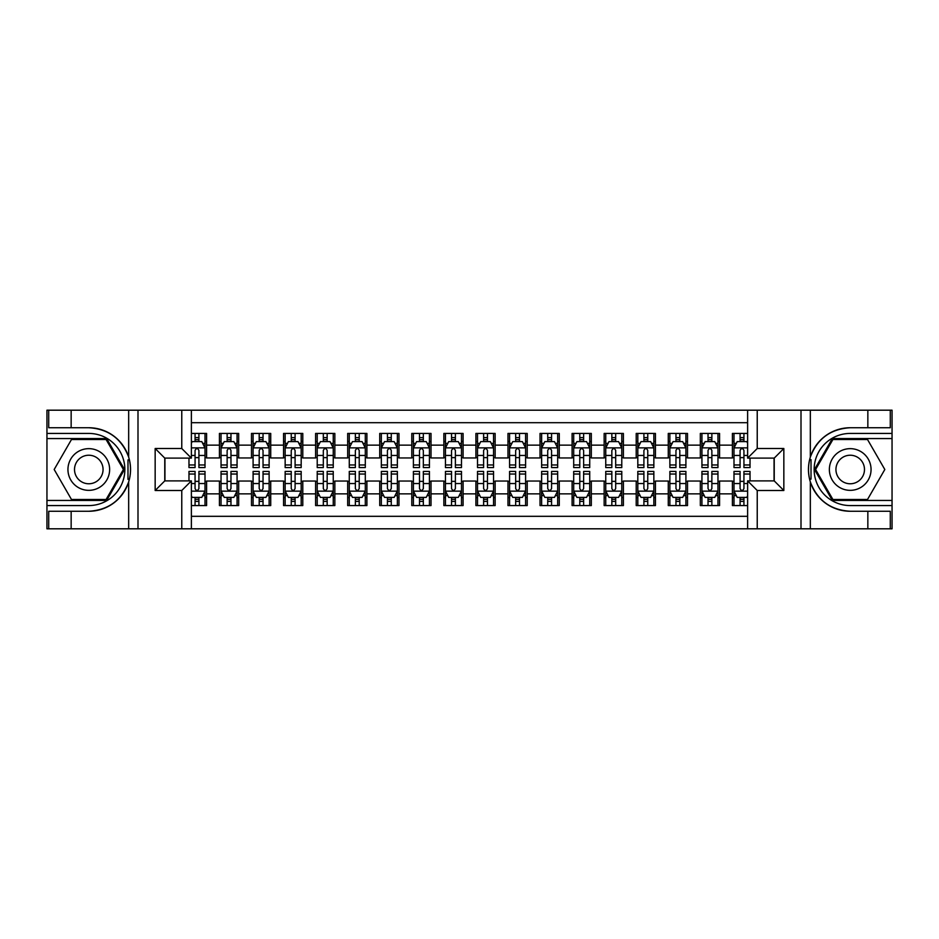 <?xml version="1.0" encoding="UTF-8"?>
<svg xmlns="http://www.w3.org/2000/svg" width="939" height="939" viewBox="0 0 939 939"><rect width="100%" height="100%" fill="white"/><g stroke="black" fill="none" stroke-linecap="round" stroke-linejoin="round"><path stroke-width="1.41" d="M191.38 528.81L747.62 528.81L747.62 480.885L774.229 480.885L774.229 458.115L747.62 458.115L747.62 410.19L191.38 410.19L191.38 458.115L164.771 458.115L164.771 480.885L191.38 480.885L191.38 528.81L71.153 528.81L71.153 511.262L88.782 511.262A41.762 41.762 0 0 0 128.666 481.907C131.108 473.643 131.108 465.368 128.666 457.093A41.762 41.762 0 0 0 88.782 427.738L71.153 427.738L71.153 410.19L46.95 410.19L46.95 500.44L106.647 500.44L124.511 469.5L106.647 438.56L46.95 438.56M747.62 433.431L732.397 433.431L732.397 445.133L719.567 445.133L719.567 457.962L732.397 457.962L732.397 445.133M719.567 445.133L719.567 433.431L700.33 433.431L700.33 445.133L687.512 445.133L687.512 457.962L700.33 457.962L700.33 445.133M687.512 445.133L687.512 433.431L668.275 433.431L668.275 445.133L655.445 445.133L655.445 457.962L668.275 457.962L668.275 445.133M655.445 445.133L655.445 433.431L636.208 433.431L636.208 445.133L623.39 445.133L623.39 457.962L636.208 457.962L636.208 445.133M623.39 445.133L623.39 433.431L604.153 433.431L604.153 445.133L591.324 445.133L591.324 457.962L604.153 457.962L604.153 445.133M591.324 445.133L591.324 433.431L572.097 433.431L572.097 445.133L559.268 445.133L559.268 457.962L572.097 457.962L572.097 445.133M559.268 445.133L559.268 433.431L540.031 433.431L540.031 445.133L527.213 445.133L527.213 457.962L540.031 457.962L540.031 445.133M527.213 445.133L527.213 433.431L507.976 433.431L507.976 445.133L495.146 445.133L495.146 457.962L507.976 457.962L507.976 445.133M495.146 445.133L495.146 433.431L475.909 433.431L475.909 445.133L463.091 445.133L463.091 457.962L475.909 457.962L475.909 445.133M463.091 445.133L463.091 433.431L443.854 433.431L443.854 445.133L431.024 445.133L431.024 457.962L443.854 457.962L443.854 445.133M431.024 445.133L431.024 433.431L411.787 433.431L411.787 445.133L398.969 445.133L398.969 457.962L411.787 457.962L411.787 445.133M398.969 445.133L398.969 433.431L379.732 433.431L379.732 445.133L366.903 445.133L366.903 457.962L379.732 457.962L379.732 445.133M366.903 445.133L366.903 433.431L347.676 433.431L347.676 445.133L334.847 445.133L334.847 457.962L347.676 457.962L347.676 445.133M334.847 445.133L334.847 433.431L315.61 433.431L315.61 445.133L302.792 445.133L302.792 457.962L315.61 457.962L315.61 445.133M302.792 445.133L302.792 433.431L283.555 433.431L283.555 445.133L270.725 445.133L270.725 457.962L283.555 457.962L283.555 445.133M270.725 445.133L270.725 433.431L251.488 433.431L251.488 445.133L238.67 445.133L238.67 457.962L251.488 457.962L251.488 445.133M238.67 445.133L238.67 433.431L219.433 433.431L219.433 457.962L206.603 457.962L206.603 433.431L191.38 433.431M191.38 505.569L206.603 505.569L206.603 481.038L219.433 481.038L219.433 505.569L238.67 505.569L238.67 481.038L251.488 481.038L251.488 493.867L238.67 493.867M251.488 493.867L251.488 505.569L270.725 505.569L270.725 481.038L283.555 481.038L283.555 493.867L270.725 493.867M283.555 493.867L283.555 505.569L302.792 505.569L302.792 481.038L315.61 481.038L315.61 493.867L302.792 493.867M315.61 493.867L315.61 505.569L334.847 505.569L334.847 481.038L347.676 481.038L347.676 493.867L334.847 493.867M347.676 493.867L347.676 505.569L366.903 505.569L366.903 481.038L379.732 481.038L379.732 493.867L366.903 493.867M379.732 493.867L379.732 505.569L398.969 505.569L398.969 481.038L411.787 481.038L411.787 493.867L398.969 493.867M411.787 493.867L411.787 505.569L431.024 505.569L431.024 481.038L443.854 481.038L443.854 493.867L431.024 493.867M443.854 493.867L443.854 505.569L463.091 505.569L463.091 481.038L475.909 481.038L475.909 493.867L463.091 493.867M475.909 493.867L475.909 505.569L495.146 505.569L495.146 481.038L507.976 481.038L507.976 493.867L495.146 493.867M507.976 493.867L507.976 505.569L527.213 505.569L527.213 481.038L540.031 481.038L540.031 493.867L527.213 493.867M540.031 493.867L540.031 505.569L559.268 505.569L559.268 481.038L572.097 481.038L572.097 493.867L559.268 493.867M572.097 493.867L572.097 505.569L591.324 505.569L591.324 481.038L604.153 481.038L604.153 493.867L591.324 493.867M604.153 493.867L604.153 505.569L623.39 505.569L623.39 481.038L636.208 481.038L636.208 493.867L623.39 493.867M636.208 493.867L636.208 505.569L655.445 505.569L655.445 481.038L668.275 481.038L668.275 493.867L655.445 493.867M668.275 493.867L668.275 505.569L687.512 505.569L687.512 481.038L700.33 481.038L700.33 493.867L687.512 493.867M700.33 493.867L700.33 505.569L719.567 505.569L719.567 481.038L732.397 481.038L732.397 493.867L719.567 493.867M747.62 422.691L191.38 422.691M191.38 516.309L747.62 516.309M732.397 493.867L732.397 505.569L747.62 505.569M164.935 458.115L164.935 480.885M774.065 480.885L774.065 458.115M195.066 441.447L198.915 441.447M205.007 441.447L206.603 441.447M195.066 457.633L198.915 457.633M205.007 457.633L206.603 457.633M195.066 481.367L198.915 481.367M205.007 481.367L206.603 481.367M195.066 497.553L198.915 497.553M205.007 497.553L206.603 497.553M219.433 457.633L221.041 457.633M227.132 457.633L230.971 457.633M237.062 457.633L238.67 457.633M219.433 441.447L221.041 441.447M227.132 441.447L230.971 441.447M237.062 441.447L238.67 441.447M219.433 481.367L221.041 481.367M227.132 481.367L230.971 481.367M237.062 481.367L238.67 481.367M219.433 497.553L221.041 497.553M227.132 497.553L230.971 497.553M237.062 497.553L238.67 497.553M251.488 481.367L253.096 481.367M259.187 481.367L263.037 481.367M269.129 481.367L270.725 481.367M251.488 497.553L253.096 497.553M259.187 497.553L263.037 497.553M269.129 497.553L270.725 497.553M251.488 441.447L253.096 441.447M259.187 441.447L263.037 441.447M269.129 441.447L270.725 441.447M251.488 457.633L253.096 457.633M259.187 457.633L263.037 457.633M269.129 457.633L270.725 457.633M283.555 481.367L285.151 481.367M291.243 481.367L295.092 481.367M301.184 481.367L302.792 481.367M283.555 497.553L285.151 497.553M291.243 497.553L295.092 497.553M301.184 497.553L302.792 497.553M283.555 441.447L285.151 441.447M291.243 441.447L295.092 441.447M301.184 441.447L302.792 441.447M283.555 457.633L285.151 457.633M291.243 457.633L295.092 457.633M301.184 457.633L302.792 457.633M315.61 481.367L317.218 481.367M323.309 481.367L327.159 481.367M333.251 481.367L334.847 481.367M315.61 497.553L317.218 497.553M323.309 497.553L327.159 497.553M333.251 497.553L334.847 497.553M315.61 441.447L317.218 441.447M323.309 441.447L327.159 441.447M333.251 441.447L334.847 441.447M315.61 457.633L317.218 457.633M323.309 457.633L327.159 457.633M333.251 457.633L334.847 457.633M347.676 481.367L349.273 481.367M355.365 481.367L359.214 481.367M365.306 481.367L366.903 481.367M347.676 497.553L349.273 497.553M355.365 497.553L359.214 497.553M365.306 497.553L366.903 497.553M347.676 441.447L349.273 441.447M355.365 441.447L359.214 441.447M365.306 441.447L366.903 441.447M347.676 457.633L349.273 457.633M355.365 457.633L359.214 457.633M365.306 457.633L366.903 457.633M379.732 481.367L381.34 481.367M387.431 481.367L391.27 481.367M397.361 481.367L398.969 481.367M379.732 497.553L381.34 497.553M387.431 497.553L391.27 497.553M397.361 497.553L398.969 497.553M379.732 441.447L381.34 441.447M387.431 441.447L391.27 441.447M397.361 441.447L398.969 441.447M379.732 457.633L381.34 457.633M387.431 457.633L391.27 457.633M397.361 457.633L398.969 457.633M411.787 481.367L413.395 481.367M419.487 481.367L423.336 481.367M429.428 481.367L431.024 481.367M411.787 497.553L413.395 497.553M419.487 497.553L423.336 497.553M429.428 497.553L431.024 497.553M411.787 441.447L413.395 441.447M419.487 441.447L423.336 441.447M429.428 441.447L431.024 441.447M411.787 457.633L413.395 457.633M419.487 457.633L423.336 457.633M429.428 457.633L431.024 457.633M443.854 481.367L445.45 481.367M451.542 481.367L455.392 481.367M461.483 481.367L463.091 481.367M443.854 497.553L445.45 497.553M451.542 497.553L455.392 497.553M461.483 497.553L463.091 497.553M443.854 441.447L445.45 441.447M451.542 441.447L455.392 441.447M461.483 441.447L463.091 441.447M443.854 457.633L445.45 457.633M451.542 457.633L455.392 457.633M461.483 457.633L463.091 457.633M475.909 481.367L477.517 481.367M483.608 481.367L487.458 481.367M493.55 481.367L495.146 481.367M475.909 497.553L477.517 497.553M483.608 497.553L487.458 497.553M493.55 497.553L495.146 497.553M475.909 441.447L477.517 441.447M483.608 441.447L487.458 441.447M493.55 441.447L495.146 441.447M475.909 457.633L477.517 457.633M483.608 457.633L487.458 457.633M493.55 457.633L495.146 457.633M507.976 481.367L509.572 481.367M515.664 481.367L519.513 481.367M525.605 481.367L527.213 481.367M507.976 497.553L509.572 497.553M515.664 497.553L519.513 497.553M525.605 497.553L527.213 497.553M507.976 441.447L509.572 441.447M515.664 441.447L519.513 441.447M525.605 441.447L527.213 441.447M507.976 457.633L509.572 457.633M515.664 457.633L519.513 457.633M525.605 457.633L527.213 457.633M540.031 481.367L541.639 481.367M547.73 481.367L551.569 481.367M557.66 481.367L559.268 481.367M540.031 497.553L541.639 497.553M547.73 497.553L551.569 497.553M557.66 497.553L559.268 497.553M540.031 441.447L541.639 441.447M547.73 441.447L551.569 441.447M557.66 441.447L559.268 441.447M540.031 457.633L541.639 457.633M547.73 457.633L551.569 457.633M557.66 457.633L559.268 457.633M572.097 481.367L573.694 481.367M579.786 481.367L583.635 481.367M589.727 481.367L591.324 481.367M572.097 497.553L573.694 497.553M579.786 497.553L583.635 497.553M589.727 497.553L591.324 497.553M572.097 441.447L573.694 441.447M579.786 441.447L583.635 441.447M589.727 441.447L591.324 441.447M572.097 457.633L573.694 457.633M579.786 457.633L583.635 457.633M589.727 457.633L591.324 457.633M604.153 481.367L605.749 481.367M611.841 481.367L615.691 481.367M621.782 481.367L623.39 481.367M604.153 497.553L605.749 497.553M611.841 497.553L615.691 497.553M621.782 497.553L623.39 497.553M604.153 441.447L605.749 441.447M611.841 441.447L615.691 441.447M621.782 441.447L623.39 441.447M604.153 457.633L605.749 457.633M611.841 457.633L615.691 457.633M621.782 457.633L623.39 457.633M636.208 481.367L637.816 481.367M643.908 481.367L647.757 481.367M653.849 481.367L655.445 481.367M636.208 497.553L637.816 497.553M643.908 497.553L647.757 497.553M653.849 497.553L655.445 497.553M636.208 441.447L637.816 441.447M643.908 441.447L647.757 441.447M653.849 441.447L655.445 441.447M636.208 457.633L637.816 457.633M643.908 457.633L647.757 457.633M653.849 457.633L655.445 457.633M668.275 481.367L669.871 481.367M675.963 481.367L679.813 481.367M685.904 481.367L687.512 481.367M668.275 497.553L669.871 497.553M675.963 497.553L679.813 497.553M685.904 497.553L687.512 497.553M668.275 441.447L669.871 441.447M675.963 441.447L679.813 441.447M685.904 441.447L687.512 441.447M668.275 457.633L669.871 457.633M675.963 457.633L679.813 457.633M685.904 457.633L687.512 457.633M700.33 481.367L701.938 481.367M708.029 481.367L711.868 481.367M717.959 481.367L719.567 481.367M700.33 497.553L701.938 497.553M708.029 497.553L711.868 497.553M717.959 497.553L719.567 497.553M700.33 441.447L701.938 441.447M708.029 441.447L711.868 441.447M717.959 441.447L719.567 441.447M700.33 457.633L701.938 457.633M708.029 457.633L711.868 457.633M717.959 457.633L719.567 457.633M732.397 481.367L733.993 481.367M740.085 481.367L743.934 481.367M732.397 497.553L733.993 497.553M740.085 497.553L743.934 497.553M732.397 441.447L733.993 441.447M740.085 441.447L743.934 441.447M732.397 457.633L733.993 457.633M740.085 457.633L743.934 457.633M198.915 437.597L195.066 437.597M188.974 464.969L188.974 467.575L195.066 467.575L195.066 464.969L188.974 464.969L188.974 458.115M202.683 443.372L205.007 443.372L205.007 467.575L198.915 467.575L198.915 450.427C197.636 447.95 196.357 447.95 195.066 450.427L195.066 464.969M205.007 443.372L205.007 433.431M205.007 448.02L201.803 441.612L192.178 441.612L191.38 443.208M195.066 441.612L195.066 433.431M198.915 433.431L198.915 441.612M195.066 501.403L198.915 501.403M191.38 495.792L192.178 497.388L201.803 497.388L205.007 490.98L205.007 471.425L198.915 471.425L198.915 474.031L205.007 474.031M205.007 490.98L205.007 505.569M188.974 480.885L188.974 471.425L195.066 471.425L195.066 488.573C196.345 491.05 197.624 491.05 198.915 488.573L198.915 474.031M198.915 497.388L198.915 505.569M195.066 505.569L195.066 497.388M99.205 451.448A20.834 20.834 0 0 0 70.742 459.077A20.834 20.834 0 0 0 78.371 487.552A20.834 20.834 0 0 0 106.835 479.923A20.834 20.834 0 0 0 99.205 451.448M95.919 457.14A14.261 14.261 0 0 0 76.435 462.364A14.261 14.261 0 0 0 81.658 481.86A14.261 14.261 0 0 0 101.142 476.636A14.261 14.261 0 0 0 95.919 457.14M106.095 499.478L71.481 499.478L54.18 469.5L71.481 439.522L106.095 439.522L123.396 469.5L106.095 499.478M860.629 451.448A20.834 20.834 0 0 0 832.165 459.077A20.834 20.834 0 0 0 839.795 487.552A20.834 20.834 0 0 0 868.258 479.923A20.834 20.834 0 0 0 860.629 451.448M857.342 457.14A14.261 14.261 0 0 0 837.858 462.364A14.261 14.261 0 0 0 843.081 481.86A14.261 14.261 0 0 0 862.565 476.636A14.261 14.261 0 0 0 857.342 457.14M867.519 499.478L832.905 499.478L815.604 469.5L832.905 439.522L867.519 439.522L884.82 469.5L867.519 499.478M127.986 479.125L129.418 479.125A41.762 41.762 0 0 0 129.429 459.887L127.986 459.887L127.986 479.371L129.359 479.371M71.153 410.19L128.666 410.19L128.666 457.093C121.706 438.713 108.408 428.923 88.782 427.738M88.782 511.262C108.408 510.077 121.706 500.287 128.666 481.907L128.666 528.81M181.767 528.81L181.767 490.498L155.158 490.498L155.158 448.502L181.767 448.502L181.767 410.19L137.998 410.19L137.998 528.81M71.153 528.81L46.95 528.81L46.95 500.44M46.95 505.569L88.782 505.569A36.069 36.069 0 0 0 124.852 469.5A36.069 36.069 0 0 0 88.782 433.431L46.95 433.431M128.666 410.19L137.998 410.19M181.767 410.19L191.38 410.19M71.153 511.262L48.711 511.262L48.711 528.81M71.153 427.738L48.711 427.738L48.711 410.19M181.767 490.498L191.38 480.885M155.158 490.498L164.771 480.885M155.158 448.502L164.771 458.115M181.767 448.502L191.38 458.115M127.986 459.887L129.371 459.641M130.392 473.08L130.521 468.033M130.11 463.467L129.887 462.105M811.014 459.875L809.582 459.875A41.762 41.762 0 0 0 809.571 479.113L811.014 479.113L811.014 459.629L809.641 459.629A41.762 41.762 0 0 1 850.218 427.738C830.592 428.923 817.294 438.713 810.334 457.093C807.892 465.357 807.892 473.632 810.334 481.907C817.294 500.287 830.592 510.077 850.218 511.262L867.847 511.262L867.847 528.81L892.05 528.81L892.05 438.56L832.353 438.56L814.489 469.5L832.353 500.44L892.05 500.44M811.014 479.113L809.629 479.36A41.762 41.762 0 0 0 850.218 511.262M747.62 410.19L867.847 410.19L867.847 427.738L850.218 427.738M757.233 410.19L757.233 448.502L783.842 448.502L783.842 490.498L757.233 490.498L757.233 528.81L801.002 528.81L801.002 410.19M810.334 481.907L810.334 528.81L867.847 528.81M867.847 410.19L892.05 410.19L892.05 438.56M892.05 433.431L850.218 433.431A36.069 36.069 0 0 0 814.148 469.5A36.069 36.069 0 0 0 850.218 505.569L892.05 505.569M810.334 528.81L801.002 528.81M757.233 528.81L747.62 528.81M867.847 427.738L890.289 427.738L890.289 410.19M867.847 511.262L890.289 511.262L890.289 528.81M757.233 448.502L747.62 458.115M783.842 448.502L774.229 458.115M783.842 490.498L774.229 480.885M757.233 490.498L747.62 480.885M808.608 465.92L808.479 470.967M808.89 475.533L809.113 476.895M230.971 437.597L227.132 437.597M237.062 464.969L230.971 464.969L230.971 467.575L237.062 467.575L237.062 448.02L233.858 441.612L224.245 441.612L221.041 448.02L221.041 467.575L227.132 467.575L227.132 464.969L221.041 464.969M221.041 448.02L221.041 433.431M237.062 448.02L237.062 433.431M227.132 441.612L227.132 433.431M230.971 433.431L230.971 441.612M230.971 464.969L230.971 450.427C229.691 447.95 228.412 447.95 227.132 450.427L227.132 464.969M263.037 437.597L259.187 437.597M269.129 464.969L263.037 464.969L263.037 467.575L269.129 467.575L269.129 448.02L265.925 441.612L256.3 441.612L253.096 448.02L253.096 467.575L259.187 467.575L259.187 464.969L253.096 464.969M253.096 448.02L253.096 433.431M269.129 448.02L269.129 433.431M259.187 441.612L259.187 433.431M263.037 433.431L263.037 441.612M263.037 464.969L263.037 450.427C261.758 447.95 260.467 447.95 259.187 450.427L259.187 464.969M295.092 437.597L291.243 437.597M301.184 464.969L295.092 464.969L295.092 467.575L301.184 467.575L301.184 448.02L297.98 441.612L288.367 441.612L285.151 448.02L285.151 467.575L291.243 467.575L291.243 464.969L285.151 464.969M285.151 448.02L285.151 433.431M301.184 448.02L301.184 433.431M291.243 441.612L291.243 433.431M295.092 433.431L295.092 441.612M295.092 464.969L295.092 450.427C293.813 447.95 292.534 447.95 291.243 450.427L291.243 464.969M327.159 437.597L323.309 437.597M333.251 464.969L327.159 464.969L327.159 467.575L333.251 467.575L333.251 448.02L330.035 441.612L320.422 441.612L317.218 448.02L317.218 467.575L323.309 467.575L323.309 464.969L317.218 464.969M317.218 448.02L317.218 433.431M333.251 448.02L333.251 433.431M323.309 441.612L323.309 433.431M327.159 433.431L327.159 441.612M327.159 464.969L327.159 450.427C325.868 447.95 324.589 447.95 323.309 450.427L323.309 464.969M227.132 501.403L230.971 501.403M221.041 474.031L227.132 474.031L227.132 471.425L221.041 471.425L221.041 490.98L224.245 497.388L233.858 497.388L237.062 490.98L237.062 471.425L230.971 471.425L230.971 474.031L237.062 474.031M237.062 490.98L237.062 505.569M221.041 490.98L221.041 505.569M230.971 497.388L230.971 505.569M227.132 505.569L227.132 497.388M227.132 474.031L227.132 488.573C228.412 491.05 229.691 491.05 230.971 488.573L230.971 474.031M259.187 501.403L263.037 501.403M253.096 474.031L259.187 474.031L259.187 471.425L253.096 471.425L253.096 490.98L256.3 497.388L265.925 497.388L269.129 490.98L269.129 471.425L263.037 471.425L263.037 474.031L269.129 474.031M269.129 490.98L269.129 505.569M253.096 490.98L253.096 505.569M263.037 497.388L263.037 505.569M259.187 505.569L259.187 497.388M259.187 474.031L259.187 488.573C260.467 491.05 261.746 491.05 263.037 488.573L263.037 474.031M291.243 501.403L295.092 501.403M285.151 474.031L291.243 474.031L291.243 471.425L285.151 471.425L285.151 490.98L288.367 497.388L297.98 497.388L301.184 490.98L301.184 471.425L295.092 471.425L295.092 474.031L301.184 474.031M301.184 490.98L301.184 505.569M285.151 490.98L285.151 505.569M295.092 497.388L295.092 505.569M291.243 505.569L291.243 497.388M291.243 474.031L291.243 488.573C292.522 491.05 293.813 491.05 295.092 488.573L295.092 474.031M323.309 501.403L327.159 501.403M317.218 474.031L323.309 474.031L323.309 471.425L317.218 471.425L317.218 490.98L320.422 497.388L330.035 497.388L333.251 490.98L333.251 471.425L327.159 471.425L327.159 474.031L333.251 474.031M333.251 490.98L333.251 505.569M317.218 490.98L317.218 505.569M327.159 497.388L327.159 505.569M323.309 505.569L323.309 497.388M323.309 474.031L323.309 488.573C324.589 491.05 325.868 491.05 327.159 488.573L327.159 474.031M359.214 437.597L355.365 437.597M365.306 464.969L359.214 464.969L359.214 467.575L365.306 467.575L365.306 448.02L362.102 441.612L352.477 441.612L349.273 448.02L349.273 467.575L355.365 467.575L355.365 464.969L349.273 464.969M349.273 448.02L349.273 433.431M365.306 448.02L365.306 433.431M355.365 441.612L355.365 433.431M359.214 433.431L359.214 441.612M359.214 464.969L359.214 450.427C357.935 447.95 356.656 447.95 355.365 450.427L355.365 464.969M355.365 501.403L359.214 501.403M349.273 474.031L355.365 474.031L355.365 471.425L349.273 471.425L349.273 490.98L352.477 497.388L362.102 497.388L365.306 490.98L365.306 471.425L359.214 471.425L359.214 474.031L365.306 474.031M365.306 490.98L365.306 505.569M349.273 490.98L349.273 505.569M359.214 497.388L359.214 505.569M355.365 505.569L355.365 497.388M355.365 474.031L355.365 488.573C356.644 491.05 357.935 491.05 359.214 488.573L359.214 474.031M391.27 437.597L387.431 437.597M397.361 464.969L391.27 464.969L391.27 467.575L397.361 467.575L397.361 448.02L394.157 441.612L384.544 441.612L381.34 448.02L381.34 467.575L387.431 467.575L387.431 464.969L381.34 464.969M381.34 448.02L381.34 433.431M397.361 448.02L397.361 433.431M387.431 441.612L387.431 433.431M391.27 433.431L391.27 441.612M391.27 464.969L391.27 450.427C389.99 447.95 388.711 447.95 387.431 450.427L387.431 464.969M387.431 501.403L391.27 501.403M381.34 474.031L387.431 474.031L387.431 471.425L381.34 471.425L381.34 490.98L384.544 497.388L394.157 497.388L397.361 490.98L397.361 471.425L391.27 471.425L391.27 474.031L397.361 474.031M397.361 490.98L397.361 505.569M381.34 490.98L381.34 505.569M391.27 497.388L391.27 505.569M387.431 505.569L387.431 497.388M387.431 474.031L387.431 488.573C388.711 491.05 389.99 491.05 391.27 488.573L391.27 474.031M423.336 437.597L419.487 437.597M429.428 464.969L423.336 464.969L423.336 467.575L429.428 467.575L429.428 448.02L426.224 441.612L416.599 441.612L413.395 448.02L413.395 467.575L419.487 467.575L419.487 464.969L413.395 464.969M413.395 448.02L413.395 433.431M429.428 448.02L429.428 433.431M419.487 441.612L419.487 433.431M423.336 433.431L423.336 441.612M423.336 464.969L423.336 450.427C422.057 447.95 420.766 447.95 419.487 450.427L419.487 464.969M419.487 501.403L423.336 501.403M413.395 474.031L419.487 474.031L419.487 471.425L413.395 471.425L413.395 490.98L416.599 497.388L426.224 497.388L429.428 490.98L429.428 471.425L423.336 471.425L423.336 474.031L429.428 474.031M429.428 490.98L429.428 505.569M413.395 490.98L413.395 505.569M423.336 497.388L423.336 505.569M419.487 505.569L419.487 497.388M419.487 474.031L419.487 488.573C420.766 491.05 422.045 491.05 423.336 488.573L423.336 474.031M455.392 437.597L451.542 437.597M461.483 464.969L455.392 464.969L455.392 467.575L461.483 467.575L461.483 448.02L458.279 441.612L448.666 441.612L445.45 448.02L445.45 467.575L451.542 467.575L451.542 464.969L445.45 464.969M445.45 448.02L445.45 433.431M461.483 448.02L461.483 433.431M451.542 441.612L451.542 433.431M455.392 433.431L455.392 441.612M455.392 464.969L455.392 450.427C454.112 447.95 452.833 447.95 451.542 450.427L451.542 464.969M451.542 501.403L455.392 501.403M445.45 474.031L451.542 474.031L451.542 471.425L445.45 471.425L445.45 490.98L448.666 497.388L458.279 497.388L461.483 490.98L461.483 471.425L455.392 471.425L455.392 474.031L461.483 474.031M461.483 490.98L461.483 505.569M445.45 490.98L445.45 505.569M455.392 497.388L455.392 505.569M451.542 505.569L451.542 497.388M451.542 474.031L451.542 488.573C452.833 491.05 454.112 491.05 455.392 488.573L455.392 474.031M487.458 437.597L483.608 437.597M493.55 464.969L487.458 464.969L487.458 467.575L493.55 467.575L493.55 448.02L490.334 441.612L480.721 441.612L477.517 448.02L477.517 467.575L483.608 467.575L483.608 464.969L477.517 464.969M477.517 448.02L477.517 433.431M493.55 448.02L493.55 433.431M483.608 441.612L483.608 433.431M487.458 433.431L487.458 441.612M487.458 464.969L487.458 450.427C486.167 447.95 484.888 447.95 483.608 450.427L483.608 464.969M483.608 501.403L487.458 501.403M477.517 474.031L483.608 474.031L483.608 471.425L477.517 471.425L477.517 490.98L480.721 497.388L490.334 497.388L493.55 490.98L493.55 471.425L487.458 471.425L487.458 474.031L493.55 474.031M493.55 490.98L493.55 505.569M477.517 490.98L477.517 505.569M487.458 497.388L487.458 505.569M483.608 505.569L483.608 497.388M483.608 474.031L483.608 488.573C484.888 491.05 486.167 491.05 487.458 488.573L487.458 474.031M519.513 437.597L515.664 437.597M525.605 464.969L519.513 464.969L519.513 467.575L525.605 467.575L525.605 448.02L522.401 441.612L512.776 441.612L509.572 448.02L509.572 467.575L515.664 467.575L515.664 464.969L509.572 464.969M509.572 448.02L509.572 433.431M525.605 448.02L525.605 433.431M515.664 441.612L515.664 433.431M519.513 433.431L519.513 441.612M519.513 464.969L519.513 450.427C518.234 447.95 516.955 447.95 515.664 450.427L515.664 464.969M515.664 501.403L519.513 501.403M509.572 474.031L515.664 474.031L515.664 471.425L509.572 471.425L509.572 490.98L512.776 497.388L522.401 497.388L525.605 490.98L525.605 471.425L519.513 471.425L519.513 474.031L525.605 474.031M525.605 490.98L525.605 505.569M509.572 490.98L509.572 505.569M519.513 497.388L519.513 505.569M515.664 505.569L515.664 497.388M515.664 474.031L515.664 488.573C516.943 491.05 518.234 491.05 519.513 488.573L519.513 474.031M551.569 437.597L547.73 437.597M557.66 464.969L551.569 464.969L551.569 467.575L557.66 467.575L557.66 448.02L554.456 441.612L544.843 441.612L541.639 448.02L541.639 467.575L547.73 467.575L547.73 464.969L541.639 464.969M541.639 448.02L541.639 433.431M557.66 448.02L557.66 433.431M547.73 441.612L547.73 433.431M551.569 433.431L551.569 441.612M551.569 464.969L551.569 450.427C550.289 447.95 549.01 447.95 547.73 450.427L547.73 464.969M547.73 501.403L551.569 501.403M541.639 474.031L547.73 474.031L547.73 471.425L541.639 471.425L541.639 490.98L544.843 497.388L554.456 497.388L557.66 490.98L557.66 471.425L551.569 471.425L551.569 474.031L557.66 474.031M557.66 490.98L557.66 505.569M541.639 490.98L541.639 505.569M551.569 497.388L551.569 505.569M547.73 505.569L547.73 497.388M547.73 474.031L547.73 488.573C549.01 491.05 550.289 491.05 551.569 488.573L551.569 474.031M583.635 437.597L579.786 437.597M589.727 464.969L583.635 464.969L583.635 467.575L589.727 467.575L589.727 448.02L586.523 441.612L576.898 441.612L573.694 448.02L573.694 467.575L579.786 467.575L579.786 464.969L573.694 464.969M573.694 448.02L573.694 433.431M589.727 448.02L589.727 433.431M579.786 441.612L579.786 433.431M583.635 433.431L583.635 441.612M583.635 464.969L583.635 450.427C582.356 447.95 581.065 447.95 579.786 450.427L579.786 464.969M579.786 501.403L583.635 501.403M573.694 474.031L579.786 474.031L579.786 471.425L573.694 471.425L573.694 490.98L576.898 497.388L586.523 497.388L589.727 490.98L589.727 471.425L583.635 471.425L583.635 474.031L589.727 474.031M589.727 490.98L589.727 505.569M573.694 490.98L573.694 505.569M583.635 497.388L583.635 505.569M579.786 505.569L579.786 497.388M579.786 474.031L579.786 488.573C581.065 491.05 582.344 491.05 583.635 488.573L583.635 474.031M615.691 437.597L611.841 437.597M621.782 464.969L615.691 464.969L615.691 467.575L621.782 467.575L621.782 448.02L618.578 441.612L608.965 441.612L605.749 448.02L605.749 467.575L611.841 467.575L611.841 464.969L605.749 464.969M605.749 448.02L605.749 433.431M621.782 448.02L621.782 433.431M611.841 441.612L611.841 433.431M615.691 433.431L615.691 441.612M615.691 464.969L615.691 450.427C614.411 447.95 613.132 447.95 611.841 450.427L611.841 464.969M611.841 501.403L615.691 501.403M605.749 474.031L611.841 474.031L611.841 471.425L605.749 471.425L605.749 490.98L608.965 497.388L618.578 497.388L621.782 490.98L621.782 471.425L615.691 471.425L615.691 474.031L621.782 474.031M621.782 490.98L621.782 505.569M605.749 490.98L605.749 505.569M615.691 497.388L615.691 505.569M611.841 505.569L611.841 497.388M611.841 474.031L611.841 488.573C613.132 491.05 614.411 491.05 615.691 488.573L615.691 474.031M647.757 437.597L643.908 437.597M653.849 464.969L647.757 464.969L647.757 467.575L653.849 467.575L653.849 448.02L650.633 441.612L641.02 441.612L637.816 448.02L637.816 467.575L643.908 467.575L643.908 464.969L637.816 464.969M637.816 448.02L637.816 433.431M653.849 448.02L653.849 433.431M643.908 441.612L643.908 433.431M647.757 433.431L647.757 441.612M647.757 464.969L647.757 450.427C646.478 447.95 645.187 447.95 643.908 450.427L643.908 464.969M643.908 501.403L647.757 501.403M637.816 474.031L643.908 474.031L643.908 471.425L637.816 471.425L637.816 490.98L641.02 497.388L650.633 497.388L653.849 490.98L653.849 471.425L647.757 471.425L647.757 474.031L653.849 474.031M653.849 490.98L653.849 505.569M637.816 490.98L637.816 505.569M647.757 497.388L647.757 505.569M643.908 505.569L643.908 497.388M643.908 474.031L643.908 488.573C645.187 491.05 646.466 491.05 647.757 488.573L647.757 474.031M679.813 437.597L675.963 437.597M685.904 464.969L679.813 464.969L679.813 467.575L685.904 467.575L685.904 448.02L682.7 441.612L673.075 441.612L669.871 448.02L669.871 467.575L675.963 467.575L675.963 464.969L669.871 464.969M669.871 448.02L669.871 433.431M685.904 448.02L685.904 433.431M675.963 441.612L675.963 433.431M679.813 433.431L679.813 441.612M679.813 464.969L679.813 450.427C678.533 447.95 677.254 447.95 675.963 450.427L675.963 464.969M675.963 501.403L679.813 501.403M669.871 474.031L675.963 474.031L675.963 471.425L669.871 471.425L669.871 490.98L673.075 497.388L682.7 497.388L685.904 490.98L685.904 471.425L679.813 471.425L679.813 474.031L685.904 474.031M685.904 490.98L685.904 505.569M669.871 490.98L669.871 505.569M679.813 497.388L679.813 505.569M675.963 505.569L675.963 497.388M675.963 474.031L675.963 488.573C677.242 491.05 678.533 491.05 679.813 488.573L679.813 474.031M711.868 437.597L708.029 437.597M717.959 464.969L711.868 464.969L711.868 467.575L717.959 467.575L717.959 448.02L714.755 441.612L705.142 441.612L701.938 448.02L701.938 467.575L708.029 467.575L708.029 464.969L701.938 464.969M701.938 448.02L701.938 433.431M717.959 448.02L717.959 433.431M708.029 441.612L708.029 433.431M711.868 433.431L711.868 441.612M711.868 464.969L711.868 450.427C710.588 447.95 709.309 447.95 708.029 450.427L708.029 464.969M708.029 501.403L711.868 501.403M701.938 474.031L708.029 474.031L708.029 471.425L701.938 471.425L701.938 490.98L705.142 497.388L714.755 497.388L717.959 490.98L717.959 471.425L711.868 471.425L711.868 474.031L717.959 474.031M717.959 490.98L717.959 505.569M701.938 490.98L701.938 505.569M711.868 497.388L711.868 505.569M708.029 505.569L708.029 497.388M708.029 474.031L708.029 488.573C709.309 491.05 710.588 491.05 711.868 488.573L711.868 474.031M743.934 437.597L740.085 437.597M747.62 443.208L746.822 441.612L737.197 441.612L733.993 448.02L733.993 467.575L740.085 467.575L740.085 464.969L733.993 464.969M733.993 448.02L733.993 433.431M750.026 458.115L750.026 467.575L743.934 467.575L743.934 450.427C742.655 447.95 741.376 447.95 740.085 450.427L740.085 464.969M740.085 441.612L740.085 433.431M743.934 433.431L743.934 441.612M740.085 501.403L743.934 501.403M750.026 474.031L750.026 471.425L743.934 471.425L743.934 474.031L750.026 474.031L750.026 480.885M736.317 495.628L733.993 495.628L733.993 471.425L740.085 471.425L740.085 488.573C741.364 491.05 742.643 491.05 743.934 488.573L743.934 474.031M733.993 495.628L733.993 505.569M733.993 490.98L737.197 497.388L746.822 497.388L747.62 495.792M743.934 497.388L743.934 505.569M740.085 505.569L740.085 497.388M219.433 493.867L206.603 493.867M219.433 445.133L206.603 445.133M204.925 447.856L191.38 447.856M205.007 464.969L198.915 464.969M195.066 455.45L191.38 455.45M205.007 455.45L198.915 455.45M198.915 439.64L195.066 439.64M191.38 491.144L204.925 491.144M205.007 495.628L202.683 495.628M188.974 474.031L195.066 474.031M198.915 483.55L205.007 483.55M191.38 483.55L195.066 483.55M195.066 499.36L198.915 499.36M810.334 410.19L810.334 457.093M236.98 447.856L221.111 447.856M221.041 443.372L223.365 443.372M234.738 443.372L237.062 443.372M227.132 455.45L221.041 455.45M237.062 455.45L230.971 455.45M230.971 439.64L227.132 439.64M269.047 447.856L253.178 447.856M253.096 443.372L255.42 443.372M266.805 443.372L269.129 443.372M259.187 455.45L253.096 455.45M269.129 455.45L263.037 455.45M263.037 439.64L259.187 439.64M301.102 447.856L285.233 447.856M285.151 443.372L287.475 443.372M298.86 443.372L301.184 443.372M291.243 455.45L285.151 455.45M301.184 455.45L295.092 455.45M295.092 439.64L291.243 439.64M333.169 447.856L317.3 447.856M317.218 443.372L319.542 443.372M330.927 443.372L333.251 443.372M323.309 455.45L317.218 455.45M333.251 455.45L327.159 455.45M327.159 439.64L323.309 439.64M221.111 491.144L236.98 491.144M237.062 495.628L234.738 495.628M223.365 495.628L221.041 495.628M230.971 483.55L237.062 483.55M221.041 483.55L227.132 483.55M227.132 499.36L230.971 499.36M253.178 491.144L269.047 491.144M269.129 495.628L266.805 495.628M255.42 495.628L253.096 495.628M263.037 483.55L269.129 483.55M253.096 483.55L259.187 483.55M259.187 499.36L263.037 499.36M285.233 491.144L301.102 491.144M301.184 495.628L298.86 495.628M287.475 495.628L285.151 495.628M295.092 483.55L301.184 483.55M285.151 483.55L291.243 483.55M291.243 499.36L295.092 499.36M317.3 491.144L333.169 491.144M333.251 495.628L330.927 495.628M319.542 495.628L317.218 495.628M327.159 483.55L333.251 483.55M317.218 483.55L323.309 483.55M323.309 499.36L327.159 499.36M365.224 447.856L349.355 447.856M349.273 443.372L351.597 443.372M362.982 443.372L365.306 443.372M355.365 455.45L349.273 455.45M365.306 455.45L359.214 455.45M359.214 439.64L355.365 439.64M349.355 491.144L365.224 491.144M365.306 495.628L362.982 495.628M351.597 495.628L349.273 495.628M359.214 483.55L365.306 483.55M349.273 483.55L355.365 483.55M355.365 499.36L359.214 499.36M397.279 447.856L381.41 447.856M381.34 443.372L383.664 443.372M395.037 443.372L397.361 443.372M387.431 455.45L381.34 455.45M397.361 455.45L391.27 455.45M391.27 439.64L387.431 439.64M381.41 491.144L397.279 491.144M397.361 495.628L395.037 495.628M383.664 495.628L381.34 495.628M391.27 483.55L397.361 483.55M381.34 483.55L387.431 483.55M387.431 499.36L391.27 499.36M429.346 447.856L413.477 447.856M413.395 443.372L415.719 443.372M427.104 443.372L429.428 443.372M419.487 455.45L413.395 455.45M429.428 455.45L423.336 455.45M423.336 439.64L419.487 439.64M413.477 491.144L429.346 491.144M429.428 495.628L427.104 495.628M415.719 495.628L413.395 495.628M423.336 483.55L429.428 483.55M413.395 483.55L419.487 483.55M419.487 499.36L423.336 499.36M461.401 447.856L445.532 447.856M445.45 443.372L447.774 443.372M459.159 443.372L461.483 443.372M451.542 455.45L445.45 455.45M461.483 455.45L455.392 455.45M455.392 439.64L451.542 439.64M445.532 491.144L461.401 491.144M461.483 495.628L459.159 495.628M447.774 495.628L445.45 495.628M455.392 483.55L461.483 483.55M445.45 483.55L451.542 483.55M451.542 499.36L455.392 499.36M493.468 447.856L477.599 447.856M477.517 443.372L479.841 443.372M491.226 443.372L493.55 443.372M483.608 455.45L477.517 455.45M493.55 455.45L487.458 455.45M487.458 439.64L483.608 439.64M477.599 491.144L493.468 491.144M493.55 495.628L491.226 495.628M479.841 495.628L477.517 495.628M487.458 483.55L493.55 483.55M477.517 483.55L483.608 483.55M483.608 499.36L487.458 499.36M525.523 447.856L509.654 447.856M509.572 443.372L511.896 443.372M523.281 443.372L525.605 443.372M515.664 455.45L509.572 455.45M525.605 455.45L519.513 455.45M519.513 439.64L515.664 439.64M509.654 491.144L525.523 491.144M525.605 495.628L523.281 495.628M511.896 495.628L509.572 495.628M519.513 483.55L525.605 483.55M509.572 483.55L515.664 483.55M515.664 499.36L519.513 499.36M557.59 447.856L541.721 447.856M541.639 443.372L543.963 443.372M555.336 443.372L557.66 443.372M547.73 455.45L541.639 455.45M557.66 455.45L551.569 455.45M551.569 439.64L547.73 439.64M541.721 491.144L557.59 491.144M557.66 495.628L555.336 495.628M543.963 495.628L541.639 495.628M551.569 483.55L557.66 483.55M541.639 483.55L547.73 483.55M547.73 499.36L551.569 499.36M589.645 447.856L573.776 447.856M573.694 443.372L576.018 443.372M587.403 443.372L589.727 443.372M579.786 455.45L573.694 455.45M589.727 455.45L583.635 455.45M583.635 439.64L579.786 439.64M573.776 491.144L589.645 491.144M589.727 495.628L587.403 495.628M576.018 495.628L573.694 495.628M583.635 483.55L589.727 483.55M573.694 483.55L579.786 483.55M579.786 499.36L583.635 499.36M621.7 447.856L605.831 447.856M605.749 443.372L608.073 443.372M619.458 443.372L621.782 443.372M611.841 455.45L605.749 455.45M621.782 455.45L615.691 455.45M615.691 439.64L611.841 439.64M605.831 491.144L621.7 491.144M621.782 495.628L619.458 495.628M608.073 495.628L605.749 495.628M615.691 483.55L621.782 483.55M605.749 483.55L611.841 483.55M611.841 499.36L615.691 499.36M653.767 447.856L637.898 447.856M637.816 443.372L640.14 443.372M651.525 443.372L653.849 443.372M643.908 455.45L637.816 455.45M653.849 455.45L647.757 455.45M647.757 439.64L643.908 439.64M637.898 491.144L653.767 491.144M653.849 495.628L651.525 495.628M640.14 495.628L637.816 495.628M647.757 483.55L653.849 483.55M637.816 483.55L643.908 483.55M643.908 499.36L647.757 499.36M685.822 447.856L669.953 447.856M669.871 443.372L672.195 443.372M683.58 443.372L685.904 443.372M675.963 455.45L669.871 455.45M685.904 455.45L679.813 455.45M679.813 439.64L675.963 439.64M669.953 491.144L685.822 491.144M685.904 495.628L683.58 495.628M672.195 495.628L669.871 495.628M679.813 483.55L685.904 483.55M669.871 483.55L675.963 483.55M675.963 499.36L679.813 499.36M717.889 447.856L702.02 447.856M701.938 443.372L704.262 443.372M715.635 443.372L717.959 443.372M708.029 455.45L701.938 455.45M717.959 455.45L711.868 455.45M711.868 439.64L708.029 439.64M702.02 491.144L717.889 491.144M717.959 495.628L715.635 495.628M704.262 495.628L701.938 495.628M711.868 483.55L717.959 483.55M701.938 483.55L708.029 483.55M708.029 499.36L711.868 499.36M747.62 447.856L734.075 447.856M733.993 443.372L736.317 443.372M750.026 464.969L743.934 464.969M740.085 455.45L733.993 455.45M747.62 455.45L743.934 455.45M743.934 439.64L740.085 439.64M734.075 491.144L747.62 491.144M733.993 474.031L740.085 474.031M743.934 483.55L747.62 483.55M733.993 483.55L740.085 483.55M740.085 499.36L743.934 499.36"/></g></svg>
